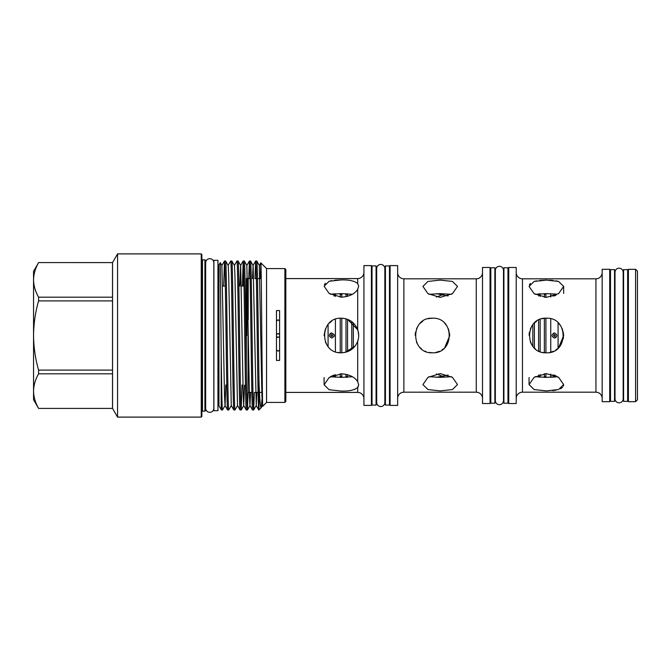 <?xml version="1.0" encoding="UTF-8"?>
<svg xmlns="http://www.w3.org/2000/svg" width="671" height="671" viewBox="0 0 671 671"><rect width="100%" height="100%" fill="white"/><g stroke="black" fill="none" stroke-linecap="round" stroke-linejoin="round"><path stroke-width="1.01" d="M499.425 266.312A4.085 4.085 0 0 0 495.341 270.396L495.341 400.604A4.085 4.085 0 0 0 499.425 404.688A4.085 4.085 0 0 0 503.51 400.604L503.51 270.396A4.085 4.085 0 0 0 499.425 266.312M619.098 268.174A4.085 4.085 0 0 0 615.013 272.25L615.013 398.75A4.085 4.085 0 0 0 619.098 402.826A4.085 4.085 0 0 0 623.174 398.75L623.174 272.25A4.085 4.085 0 0 0 619.098 268.174M380.767 264.449A4.085 4.085 0 0 0 376.683 268.526L376.683 402.474A4.085 4.085 0 0 0 380.767 406.551A4.085 4.085 0 0 0 384.852 402.474L384.852 268.526A4.085 4.085 0 0 0 380.767 264.449M209.755 258.679A4.085 4.085 0 0 0 205.67 262.764L205.67 408.236A4.085 4.085 0 0 0 209.755 412.321A4.085 4.085 0 0 0 213.831 408.236L213.831 262.764A4.085 4.085 0 0 0 209.755 258.679M494.871 403.221L494.871 267.779L490.82 267.779L490.82 403.221L494.871 403.221M507.964 403.221L507.964 267.779L503.913 267.779L503.913 403.221L507.964 403.221M614.544 401.367L614.544 269.633L610.493 269.633L610.493 401.367L614.544 401.367M627.637 401.367L627.637 269.633L623.585 269.633L623.585 401.367L627.637 401.367M376.079 405.091L376.079 265.909L372.028 265.909L372.028 405.091L376.079 405.091M389.474 405.091L389.474 265.909L385.422 265.909L385.422 405.091L389.474 405.091M217.949 410.702L217.949 260.298L213.898 260.298L213.898 410.702L217.949 410.702M201.87 411.793A0.621 0.621 0 0 1 202.491 411.164L204.923 411.164L204.923 259.836L202.491 259.836L202.491 411.164M201.87 259.207A0.621 0.621 0 0 0 202.491 259.836M218.947 265.288A1.56 1.56 0 0 1 217.949 266.739M221.195 408.84L221.195 355.026C221.682 387.67 222.034 410.157 222.495 409.981L221.38 409.981L218.947 405.712A1.56 1.56 0 0 0 217.949 404.261M205.544 405.712A1.56 1.56 0 0 1 205.67 405.099M205.544 265.288A1.56 1.56 0 0 0 205.67 265.901M201.241 253.898L201.87 254.519L201.87 416.481L201.241 417.102L201.241 253.898L117.559 253.898L117.559 417.102L201.241 417.102M204.923 259.836L205.544 260.457L205.544 410.543L204.923 411.164M284.89 268.576L285.821 269.507L285.821 401.493L284.89 402.424L284.89 268.576L266.563 268.576L260.818 262.847L260.415 278.591M246.341 369.436L246.341 278.591L246.97 277.97L246.97 335.5M248.052 309.314L248.052 278.591L246.97 277.97M276.477 321.174L278.037 319.815L279.589 320.906M279.589 350.094L278.037 351.185L276.477 349.826M117.559 417.102L112.552 408.421L112.552 262.579L117.559 253.898M112.552 262.579L38.591 262.579L112.518 262.604L112.518 297.194L38.591 297.194C35.345 291.533 33.667 285.771 33.55 279.899L33.55 271.302L38.591 262.579M112.552 408.421L38.591 408.421L112.518 408.396L112.518 373.806L38.591 373.806L38.591 370.09L112.518 370.09L112.518 300.91L38.591 300.91L38.591 297.194M284.89 402.424L266.563 402.424L266.563 268.576M266.563 402.424L262.797 406.173L261.933 396.175L259.308 265.464L260.818 262.847M262.814 406.181C262.143 410.971 261.48 258.687 260.834 262.847M259.358 265.464L256.783 261.019C257.303 259.711 257.823 295.97 258.335 335.5L259.006 381.673C259.685 399.388 260.382 408.127 261.111 407.876L262.453 395.102M261.111 407.876L258.746 409.964C258.251 411.289 257.731 375.03 257.211 335.5C256.699 295.97 256.179 259.711 255.659 261.019L254.972 278.591M256.783 261.019L255.659 261.019L253.076 265.464L252.489 278.591M259.006 409.981L259.006 381.673M256.825 392.409L256.247 405.536L253.688 409.964C253.143 411.289 252.623 375.03 252.103 335.5C251.583 295.97 251.063 259.711 250.543 261.019L253.076 265.464M250.543 261.019L249.402 261.036L248.74 278.591M254.351 392.409L253.688 409.964L252.514 409.964L249.956 405.536L249.469 396.175L246.844 265.464L249.402 261.036M252.539 409.981C252.019 411.289 251.499 375.03 250.979 335.5C250.468 295.97 249.947 259.711 249.427 261.019M246.894 265.464L244.336 261.036C244.831 259.711 245.351 295.97 245.871 335.5C246.391 375.03 246.911 411.289 247.431 409.981L246.282 409.964C245.787 411.289 245.267 375.03 244.747 335.5C244.227 295.97 243.707 259.711 243.187 261.019L242.365 286.031M244.311 261.019L243.187 261.019M237.492 405.536L234.925 274.825L234.431 265.464L231.847 261.019C232.367 259.711 232.887 295.97 233.407 335.5C233.927 375.03 234.447 411.289 234.967 409.981L237.542 405.536L240.05 409.964L241.199 409.981C240.679 411.289 240.159 375.03 239.639 335.5C239.119 295.97 238.599 259.711 238.079 261.019L240.663 265.464L243.229 396.175L243.724 405.536L246.282 409.964M238.079 261.019L236.93 261.036C237.475 259.711 237.995 295.97 238.515 335.5C239.035 375.03 239.555 411.289 240.075 409.981M231.847 261.019L230.698 261.036L228.14 265.464M234.967 409.981L233.818 409.964L231.26 405.536L228.694 274.825L228.199 265.464L225.641 261.036C226.135 259.711 226.655 295.97 227.175 335.5C227.695 375.03 228.215 411.289 228.736 409.981L227.586 409.964C227.092 411.289 226.572 375.03 226.052 335.5C225.531 295.97 225.011 259.711 224.491 261.019L223.661 286.031M233.844 409.981C233.323 411.289 232.803 375.03 232.283 335.5C231.763 295.97 231.243 259.711 230.723 261.019M225.615 261.019L224.491 261.019M247.431 409.981L248.119 392.409M246.978 393.021L246.869 398.213M241.199 409.981L242.03 384.969M243.481 286.031L243.749 272.787M228.736 409.981L231.26 405.536M222.495 409.981L225.079 405.536L225.825 384.969M218.947 405.007L218.947 264.911L220.298 262.587L221.195 355.026M276.477 310.572L276.477 360.428L279.589 360.428L279.589 310.572L276.477 310.572M221.38 409.981L218.947 405.796M38.591 370.09C35.362 358.842 33.676 347.318 33.55 335.5L33.55 279.899C33.667 274.02 35.353 268.257 38.591 262.604M38.591 408.421L33.55 399.698L33.55 335.5C33.659 323.816 35.337 312.283 38.591 300.91M38.591 408.396C35.345 402.726 33.667 396.964 33.55 391.101C33.667 385.213 35.353 379.45 38.591 373.806M262.655 404.244L262.428 405.536M256.247 405.536L253.126 265.464M250.593 392.409L249.956 405.536M244.521 385.162L243.724 405.536M243.162 261.036L240.612 265.464L239.866 286.031M227.586 409.964L225.028 405.536L224.533 396.175L221.908 265.464L224.466 261.036M249.377 392.409L251.851 392.409L248.052 392.409L248.052 335.5M278.062 337.37A1.87 1.87 0 0 1 276.477 336.481L278.062 337.37L279.589 336.582A1.87 1.87 0 0 1 278.868 337.186M278.062 333.63A1.87 1.87 0 0 1 279.589 334.418L278.062 333.63L276.477 334.519A1.87 1.87 0 0 1 277.266 333.814M248.052 278.591L250.107 278.591L248.211 278.591L248.211 319.572M637.45 271.193L637.45 399.807L635.58 401.677L635.58 269.323L637.45 271.193M357.685 289.369L358.683 286.148L357.685 283.581C354.699 280.964 349.272 279.74 341.388 279.899L329.159 281.25L324.093 286.215L329.159 293.487L341.388 297.194C349.281 296.616 354.716 294.007 357.685 289.369L357.685 329.713L347.544 319.337M352.384 294.275L341.388 293.638L330.4 294.275L334.728 293.806M357.685 381.631C354.716 376.993 349.281 374.384 341.388 373.806L329.151 377.521L324.093 384.785L329.167 389.75L341.388 391.101C349.272 391.26 354.707 390.036 357.685 387.419L358.683 384.852L357.685 381.631L357.685 341.287C359.019 337.429 359.019 333.571 357.685 329.713C354.707 322.457 349.272 318.616 341.388 318.205C319.069 317.131 319.086 353.877 341.388 352.795C349.264 352.384 354.699 348.551 357.685 341.287M335.408 375.106L333.873 375.106L330.4 376.725L341.388 377.362L352.384 376.725M363.925 272.359A6.232 6.232 0 0 1 357.685 278.591L357.685 283.581L358.683 286.148M358.331 386.454L357.685 387.419L357.685 392.409A6.232 6.232 0 0 1 363.925 398.641M347.561 374.678L347.561 377.219L346.001 377.287L346.001 374.284M355.202 389.155L353.827 389.683M344.038 391.05L341.388 391.101M345.062 352.401L355.001 346.169M357.098 342.738L357.584 341.573M357.76 341.078L358.389 338.679M358.683 335.492L358.02 330.744M343.787 318.373L341.388 318.205M397.643 398.423A6.232 6.232 0 0 1 403.875 392.191L476.267 392.191L476.267 278.809A6.232 6.232 0 0 0 482.499 272.577M397.643 272.577A6.232 6.232 0 0 0 403.875 278.809L476.267 278.809M482.499 398.423A6.232 6.232 0 0 0 476.267 392.191M516.217 398.423A6.232 6.232 0 0 1 522.457 392.191L595.94 392.191L595.94 278.809A6.232 6.232 0 0 0 602.172 272.577M516.217 272.577A6.232 6.232 0 0 0 522.457 278.809L595.94 278.809M602.172 398.423A6.232 6.232 0 0 0 595.94 392.191M451.457 294.317L440.21 293.638L428.97 294.317M440.21 297.396L452.447 293.672L457.505 286.408L452.43 281.443L440.21 280.101L427.981 281.451L422.915 286.408L427.981 293.68L440.21 297.396M428.97 376.683L440.21 377.362L451.457 376.683M440.21 390.899L452.447 389.549L457.505 384.592L452.43 377.312L440.21 373.604L427.981 377.32L422.915 384.592L427.981 389.549L440.21 390.899M436.335 293.688L448.102 295.945M443.699 294.317L436.335 297.052M448.102 375.055L436.335 377.312M436.335 373.948L443.699 376.683M435.873 352.451L439.597 351.252M441.879 350.002L443.548 348.769M444.714 347.704L449.746 335.643M449.738 335.005L448.413 328.84M446.802 325.838L444.579 323.17M433.6 318.239L432.451 318.205C410.14 317.123 410.132 353.869 432.451 352.795C454.77 353.877 454.762 317.123 432.451 318.205L429.054 318.54M555.991 294.074L546.353 293.638L535.114 294.317M546.353 297.396L558.591 293.672L563.657 286.408L558.574 281.443L546.353 280.101L534.133 281.451L529.058 286.408L534.124 293.68L546.353 297.396M546.353 390.899L558.582 389.549L563.657 384.592L558.591 377.32L546.353 373.604L534.124 377.328L529.058 384.592L534.133 389.557L546.353 390.899M535.114 376.683L546.353 377.362L557.601 376.683M549.767 280.176L552.988 280.411M555.982 280.822L558.574 281.443M555.982 295.198L554.397 295.894L550.748 295.894M555.991 376.926L550.748 377.295L550.748 374.041M550.748 375.106L554.397 375.106L555.991 375.81M563.657 384.592L563.33 386.177M562.55 387.352L560.612 388.752M555.89 390.195L552.678 390.623M549.775 352.451L553.5 351.252M555.789 350.002L557.45 348.769M558.616 347.704L563.648 335.643M563.648 335.005L562.323 328.84M560.704 325.838L558.482 323.17M547.502 318.239L546.353 318.205C524.051 317.123 524.034 353.869 546.353 352.795C568.673 353.877 568.664 317.123 546.353 318.205L542.965 318.54M635.58 269.323L628.408 269.323L628.408 401.677L635.58 401.677M609.713 394.665L610.493 394.665M614.544 394.665L615.013 394.665M623.174 398.75L623.585 394.665M627.637 394.665L628.408 394.665M609.713 276.335L610.493 276.335M614.544 276.335L615.013 276.335M623.174 272.25L623.585 276.335M627.637 276.335L628.408 276.335M602.172 269.323L602.172 401.677L609.713 401.677L609.713 269.323L602.172 269.323M508.744 267.469L508.744 403.531L516.217 403.531L516.217 267.469L508.744 267.469M490.04 396.519L490.82 396.519M494.871 396.519L495.341 396.519M507.964 396.519L508.744 396.519M490.04 274.481L490.82 274.481M494.871 274.481L495.341 274.481M507.964 274.481L508.744 274.481M482.499 267.469L482.499 403.531L490.04 403.531L490.04 267.469L482.499 267.469M390.103 265.599L390.103 405.401L397.643 405.401L397.643 265.599L390.103 265.599M371.399 398.389L372.028 398.389M376.079 398.389L376.683 398.389M384.852 402.474L384.852 398.389L385.422 398.389M389.474 398.389L390.103 398.389M371.399 272.611L372.028 272.611M376.079 272.611L376.683 272.611M384.852 268.526L384.852 272.611L385.422 272.611M389.474 272.611L390.103 272.611M363.925 265.599L363.925 405.401L371.399 405.401L371.399 265.599L363.925 265.599M258.083 392.409L255.131 392.409M256.347 278.591L255.131 278.591M340.239 297.169L340.239 293.646L341.388 293.638M341.388 377.362L340.239 377.354L340.239 373.831M538.595 295.995L538.595 293.881L539.694 293.806M545.917 373.604L545.917 377.362L544.366 377.345L544.366 373.697M285.821 392.409L357.685 392.409M285.821 278.591L357.685 278.591M324.428 284.621L325.418 283.237M329.159 281.258L331.759 280.629M334.754 280.21L341.388 279.899M331.549 321.275L329.276 323.154M325.41 328.891L324.093 335.5M325.435 342.176L327.272 345.498M337.991 352.46L340.784 352.787M429.021 318.549L428.031 318.775M422.797 321.149L420.239 323.254M418.1 325.854L416.49 328.84M415.483 332.17L415.156 335.24M416.49 342.16L418.075 345.12M420.231 347.737L421.472 348.861M424.995 351.109L425.775 351.453M429.054 352.46L432.451 352.795M542.931 318.549L541.942 318.775M536.699 321.149L534.141 323.254M532.002 325.854L530.392 328.84M529.385 332.17L529.067 335.24M530.392 342.16L531.986 345.12M534.133 347.737L535.374 348.861M538.905 351.109L539.677 351.453M542.956 352.46L546.353 352.795M529.394 284.806L530.384 283.43M534.133 281.451L536.725 280.822M539.719 280.411L546.353 280.101M331.742 337.991C334.963 336.33 334.963 334.67 331.742 333.009C328.53 334.67 328.53 336.33 331.742 337.991M334.049 336.456A2.491 2.491 0 0 0 334.049 334.544M331.742 336.356A0.856 0.856 0 0 0 332.598 335.5A0.856 0.856 0 0 0 331.742 334.644C332.85 335.215 332.85 335.785 331.742 336.356C330.644 335.785 330.644 335.215 331.742 334.644A0.856 0.856 0 0 0 330.887 335.5A0.856 0.856 0 0 0 331.742 336.356M554.414 337.991C557.626 336.33 557.626 334.67 554.414 333.009C551.201 334.67 551.201 336.33 554.414 337.991A2.491 2.491 0 0 0 556.175 337.261M554.414 336.356A0.856 0.856 0 0 0 555.269 335.5A0.856 0.856 0 0 0 554.414 334.644C555.521 335.215 555.521 335.785 554.414 336.356C553.307 335.785 553.307 335.215 554.414 334.644A0.856 0.856 0 0 0 553.558 335.5A0.856 0.856 0 0 0 554.414 336.356M563.372 338.603L563.372 332.397M558.071 348.224L558.071 322.776M550.748 352.225L550.748 318.775M550.748 296.959L550.748 293.705M545.917 352.787L545.917 318.213M545.917 297.396L545.917 293.638M545.917 294.519L544.366 294.519M545.917 376.481L544.366 376.481M544.366 352.678L544.366 318.322M544.366 297.303L544.366 293.655M540.155 377.219L540.155 374.485M540.155 351.646L540.155 319.354M540.155 296.515L540.155 293.781M540.155 294.519L538.595 294.519M540.155 376.481L538.595 376.481M538.595 377.119L538.595 375.005M538.595 350.958L538.595 320.042M534.393 347.989L534.393 323.011M532.833 346.278L532.833 324.722M353.323 348.023L353.323 322.986M351.772 376.825L351.772 376.381M351.772 349.339L351.772 321.661M351.772 294.619L351.772 294.175M347.561 351.654L347.561 319.346M347.561 296.322L347.561 293.781M347.561 294.519L346.001 294.519M347.561 376.481L346.001 376.481M346.001 352.166L346.001 318.834M346.001 296.716L346.001 293.713M341.799 377.362L341.799 373.806M341.799 352.795L341.799 318.205M341.799 297.194L341.799 293.638M341.799 294.519L340.239 294.519M341.799 376.481L340.239 376.481M340.239 352.761L340.239 318.247M335.408 377.228L335.408 374.619M335.408 351.73L335.408 319.27M335.408 296.381L335.408 293.772M335.408 295.894L333.873 295.894M328.085 346.546L328.085 324.454M554.414 333.009A2.491 2.491 0 0 0 553.458 333.193M331.742 333.009A2.491 2.491 0 0 0 329.981 333.739M522.457 278.809L522.457 392.191M403.875 278.809L403.875 392.191M244.018 286.031L241.409 286.031M225.322 286.031L222.705 286.031M261.245 278.591L257.463 278.591M262.478 405.536L261.17 407.8M250.015 405.536L247.456 409.964M243.783 405.536L241.225 409.964M221.967 265.464L220.298 262.587M256.188 405.536L258.746 409.964M234.38 265.464L236.93 261.036M261.841 392.409L259.501 392.409M563.657 286.408L563.657 293.428M529.058 384.592L529.058 377.572M324.093 384.785L324.093 377.572"/></g></svg>
